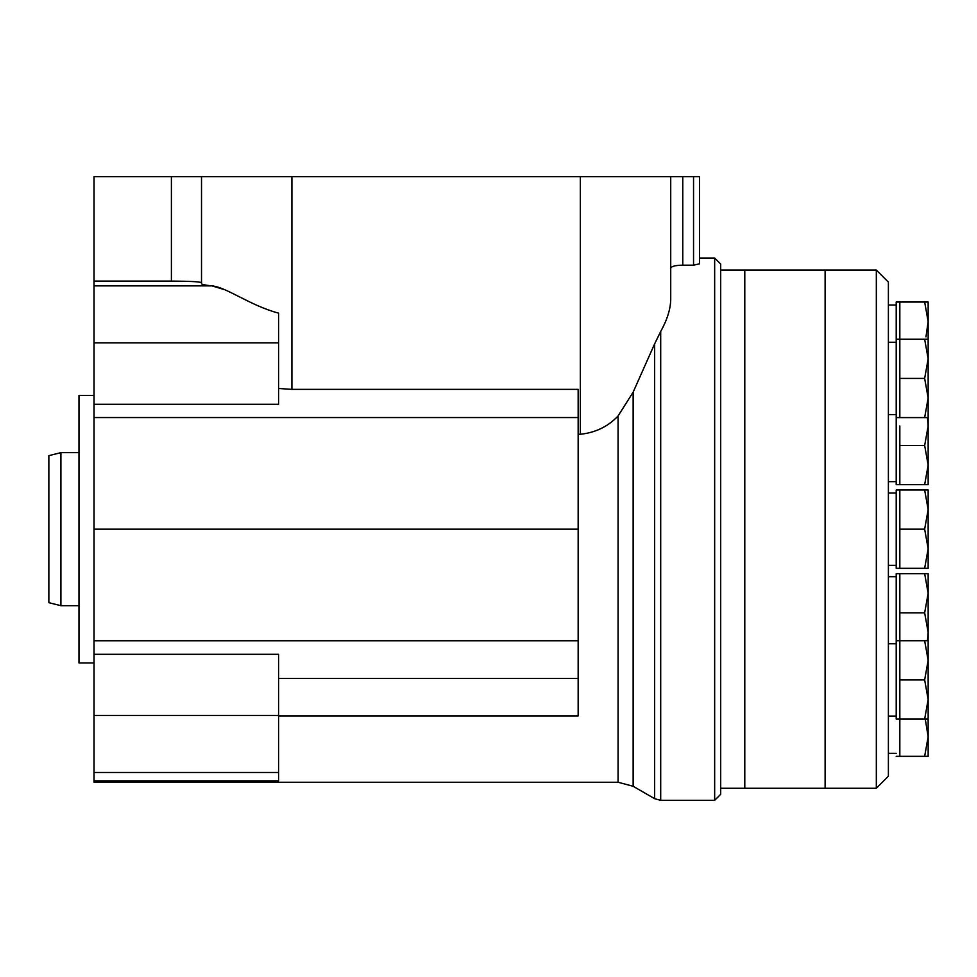 <?xml version="1.0" encoding="UTF-8"?>
<svg xmlns="http://www.w3.org/2000/svg" width="977" height="977" viewBox="0 0 977 977"><rect width="100%" height="100%" fill="white"/><g stroke="black" fill="none" stroke-linecap="round" stroke-linejoin="round"><path stroke-width="1.47" d="M899.829 425.935L899.829 484.677L896.214 484.677L896.214 417.594L899.829 417.594L899.829 302.027L924.657 302.027L928.15 321.604L925.964 336.882M896.214 756.32L899.829 756.32L899.829 573.67L924.657 573.67L928.15 593.247L924.657 612.835L928.15 632.412L927.466 640.753M899.829 490.002L896.214 490.002L896.214 568.333L899.829 568.333L899.829 490.002L924.657 490.002L928.15 509.591L924.657 529.168L928.15 548.756L924.657 568.333L928.15 568.333L928.15 490.002L924.657 490.002M876.332 270.079L876.332 788.268L888.386 776.214L888.386 282.121L876.332 270.079L825.113 270.079L825.113 788.268L825.113 270.079L744.792 270.079L744.792 788.268L744.792 270.079L720.696 270.079M876.332 788.268L720.696 788.268M896.214 565.329L888.386 565.329M896.214 417.594L896.214 302.027L899.829 302.027M896.214 414.578L888.386 414.578M896.214 481.661L888.386 481.661M899.829 679.919L924.657 679.919L928.15 699.508L924.657 719.084L896.214 719.084L896.214 573.67L899.829 573.67M896.214 753.304L888.386 753.304M896.214 716.08L888.386 716.08M899.829 529.168L924.657 529.168M899.829 568.333L924.657 568.333M896.214 640.753L924.657 640.753L928.15 660.342L924.657 679.919M924.657 719.084L928.15 719.084L928.15 640.753L924.657 640.753M899.829 756.32L928.15 756.32L928.15 736.731L924.657 756.32M925.268 719.084L928.15 736.731L928.15 719.084M928.15 699.508L928.15 697.566M928.15 640.753L928.15 573.67L924.657 573.67M899.829 612.835L924.657 612.835M899.829 445.512L924.657 445.512L928.15 465.101L924.657 484.677L928.15 484.677L928.15 425.935L924.657 445.512M927.466 417.594L928.15 425.935L928.15 398.005L924.657 417.594L928.15 417.594M899.829 484.677L924.657 484.677M928.15 360.769L928.15 302.027L924.657 302.027M896.214 339.251L924.657 339.251L928.15 358.84L924.657 378.429L928.15 398.005L928.15 358.84M928.15 339.251L924.657 339.251M899.829 378.429L924.657 378.429M899.829 417.594L924.657 417.594M618.075 782.247L633.145 786.277L633.145 392.168L654.651 343.806L633.145 392.168L618.075 415.97L618.075 782.247L94.036 782.247L94.036 176.678L699.581 176.678L699.581 263.827L693.548 265.17L699.581 263.827L699.581 176.678M94.036 640.778L578.152 640.778L578.152 715.933L278.579 715.933M94.036 654.309L278.579 654.309L278.579 780.855L94.036 780.855M618.075 415.97C607.975 426.595 595.396 432.689 580.338 434.252L578.152 434.252M714.663 258.026L714.663 800.322L720.696 794.289L720.696 264.046L714.663 258.026L699.581 258.026M714.663 800.322L660.696 800.322L660.696 331.472C667.169 319.845 670.515 309.208 670.723 299.56L670.723 268.284C671.333 266.33 675.351 265.292 682.764 265.17L682.764 176.678M693.548 176.678L693.548 265.17L682.764 265.17M633.145 786.277L654.651 798.697L654.651 343.806L660.696 331.472M94.036 662.943L78.978 662.943L78.978 395.404L94.036 395.404M78.978 605.691L60.904 605.691L60.904 452.644L78.978 452.644M60.904 605.691L48.85 602.687L48.85 455.661L60.904 452.644M224.429 289.632L211.911 285.87C226.481 287.116 250.283 305.691 278.579 313.128L278.579 342.878L94.036 342.878M94.036 404.27L278.579 404.27L278.579 342.878M94.036 281.095L171.402 281.095L171.402 176.678M201.518 176.678L201.518 283.66C201.592 284.441 205.06 285.174 211.911 285.87L94.036 285.87M201.518 282.671C199.699 281.706 189.66 281.181 171.402 281.095M578.152 640.778L578.152 389.359L291.903 389.359L278.579 388.48M670.723 299.56L670.723 176.678M578.152 529.168L94.036 529.168M578.152 417.558L94.036 417.558M578.152 678.478L278.579 678.478M278.579 772.477L94.036 772.477M278.579 715.457L94.036 715.457M580.338 434.252L580.338 176.678M291.903 389.359L291.903 176.678M896.214 493.019L888.386 493.019M896.214 342.268L888.386 342.268M896.214 305.032L888.386 305.032M896.214 576.674L888.386 576.674M896.214 643.77L888.386 643.77M654.651 798.697L660.696 800.322"/></g></svg>
